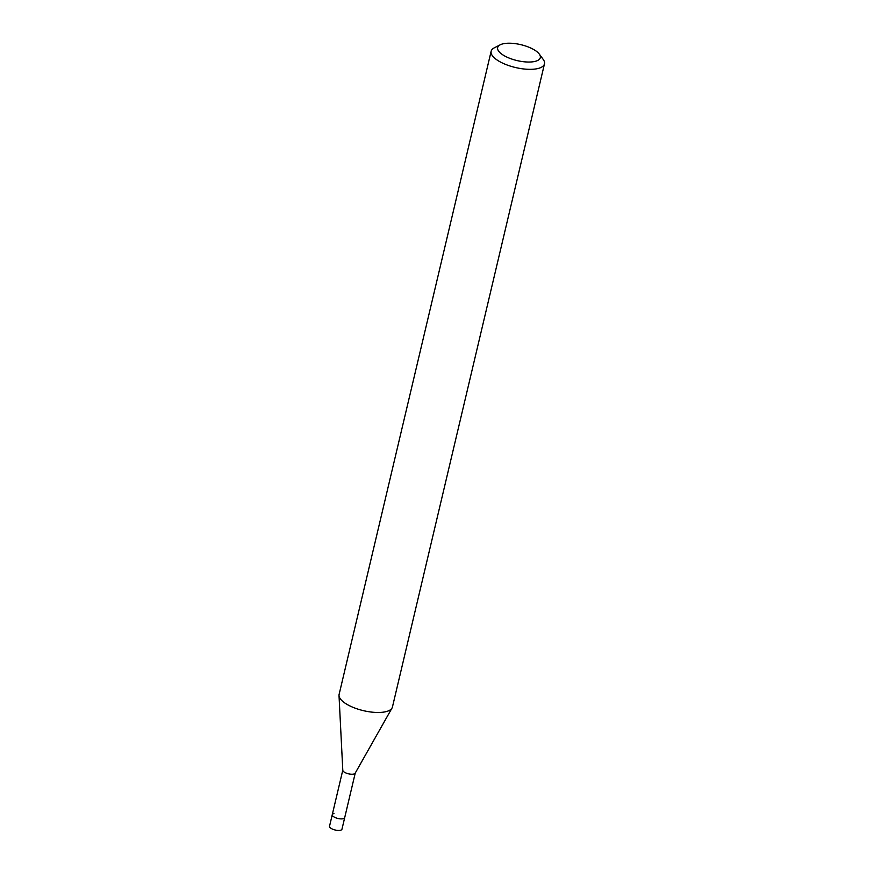 <?xml version="1.0" encoding="UTF-8"?>
<svg xmlns="http://www.w3.org/2000/svg" width="874" height="874" viewBox="0 0 874 874"><rect width="100%" height="100%" fill="white"/><g stroke="black" fill="none" stroke-linecap="round" stroke-linejoin="round"><path stroke-width="1.31" d="M342.794 770.147L329.531 826.225A6.391 2.382 13.3 0 0 333.158 829.393A6.391 2.382 13.3 0 0 340.248 830.3A6.391 2.382 13.3 0 0 341.974 829.164L344.706 817.627A6.391 2.382 -166.7 0 1 342.969 818.752A6.391 2.382 -166.7 0 1 335.889 817.846A6.391 2.382 -166.7 0 1 332.262 814.688A6.391 2.382 -166.7 0 1 333.999 813.552M534.364 61.551A21.916 8.172 -166.7 0 1 506.275 56.799A21.916 8.172 -166.7 0 1 500.201 44.814A21.916 8.172 -166.7 0 1 503.588 43.7A21.916 8.172 -166.7 0 1 539.258 54.046A21.916 8.172 -166.7 0 1 534.364 61.551M539.258 54.046L543.158 59.345A27.4 10.215 -166.7 0 1 544.469 63.878A27.4 10.215 -166.7 0 1 537.04 68.729A27.4 10.215 -166.7 0 1 506.691 64.84A27.4 10.215 -166.7 0 1 491.144 51.271A27.4 10.215 -166.7 0 1 494.334 47.808L500.201 44.814M491.144 51.271L339.112 694.415A27.4 10.215 13.3 0 0 339.014 695.518A27.4 10.215 13.3 0 0 355.991 708.475A27.4 10.215 13.3 0 0 385.008 711.873A27.4 10.215 13.3 0 0 392.022 708.049A27.4 10.215 13.3 0 0 392.437 707.022L544.469 63.878M355.259 772.966A6.391 2.382 -166.7 0 1 355.172 773.206A6.391 2.382 -166.7 0 1 353.533 774.102A6.391 2.382 -166.7 0 1 346.76 773.304A6.391 2.382 -166.7 0 1 342.794 770.278L339.014 695.518M332.262 814.688A6.391 2.382 13.3 0 0 335.889 817.846A6.391 2.382 13.3 0 0 342.969 818.752A6.391 2.382 13.3 0 0 344.706 817.627L355.237 773.086M355.172 773.206L392.022 708.049"/></g></svg>
